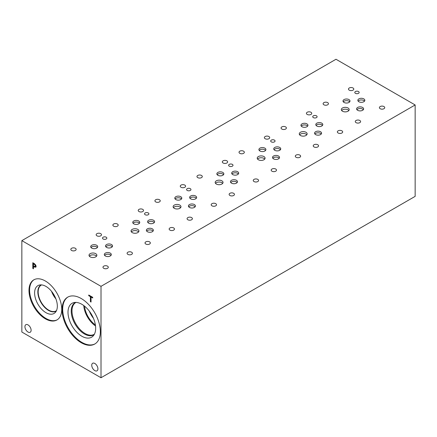 <?xml version="1.0" encoding="UTF-8"?>
<svg xmlns="http://www.w3.org/2000/svg" width="437" height="437" viewBox="0 0 437 437"><rect width="100%" height="100%" fill="white"/><g stroke="black" fill="none" stroke-linecap="round" stroke-linejoin="round"><path stroke-width="0.66" d="M101.007 286.333L101.007 377.737L21.85 332.038L21.85 240.634L101.007 286.333L415.15 104.962L335.993 59.263L21.85 240.634M33.458 263.762L33.458 266.04L34.96 266.565L35.239 265.876L34.884 264.8L33.458 263.762L34.026 263.429L35.337 264.543L35.927 266.253L35.495 267.269L33.458 266.685L33.458 268.815L32.797 268.438L32.797 262.724L34.042 263.44M35.741 266.111L34.949 266.57L36.02 265.428M32.797 268.438L33.458 268.056M33.578 266.614L33.578 266.106M33.578 263.691L33.578 263.172M33.458 266.685L34.02 266.362M36.271 266.821L34.791 266.559M100.352 331.656A27.061 15.623 60 0 1 94.747 344.045A27.061 15.623 60 0 1 73.891 336.796A27.061 15.623 60 0 1 62.081 309.56A27.061 15.623 60 0 1 67.686 297.171A27.061 15.623 60 0 1 88.542 304.425A27.061 15.623 60 0 1 100.352 331.656M45.361 318.819A23.156 13.372 60 0 1 30.229 298.411A23.156 13.372 60 0 1 33.78 279.855A23.156 13.372 60 0 1 45.361 281.002A23.156 13.372 60 0 1 60.486 301.404A23.156 13.372 60 0 1 56.936 319.966A23.156 13.372 60 0 1 45.361 318.819M31.109 330.252A4.365 2.518 60 0 1 30.208 332.251A4.365 2.518 60 0 1 26.843 331.082A4.365 2.518 60 0 1 24.936 326.69A4.365 2.518 60 0 1 25.843 324.691A4.365 2.518 60 0 1 29.208 325.86A4.365 2.518 60 0 1 31.109 330.252M97.915 368.823A4.365 2.518 60 0 1 97.014 370.822A4.365 2.518 60 0 1 93.649 369.653A4.365 2.518 60 0 1 91.743 365.261A4.365 2.518 60 0 1 92.649 363.262A4.365 2.518 60 0 1 96.014 364.431A4.365 2.518 60 0 1 97.915 368.823M91.049 302.065L90.393 301.688L90.393 296.652L88.733 295.691L88.733 295.013L92.71 297.313L92.71 297.985L91.049 297.029L91.049 302.065M90.393 301.688L91.049 301.306M91.049 297.029L91.633 296.69M88.733 295.691L89.317 295.352M90.393 296.652L90.978 296.313M91.169 296.958L91.169 296.423M101.007 377.737L415.15 196.366L415.15 104.962M51.517 291.293A14.874 8.587 -120 0 0 55.898 298.886M53.314 293.768A13.727 7.926 -120 0 0 54.652 296.089M56.471 310.647A14.874 8.587 60 0 1 56.133 310.865A14.874 8.587 60 0 1 44.667 306.878A14.874 8.587 60 0 1 38.177 291.911A14.874 8.587 60 0 1 41.258 285.099A14.874 8.587 60 0 1 41.613 284.913M57.242 319.78A23.156 13.372 60 0 1 45.972 318.464A23.156 13.372 60 0 1 30.929 298.334A23.156 13.372 60 0 1 34.091 279.68M45.972 312.679A16.076 9.281 60 0 1 35.102 297.122A16.076 9.281 60 0 1 39.603 285A16.076 9.281 60 0 1 45.972 286.426A16.076 9.281 60 0 1 56.012 299.198A16.076 9.281 60 0 1 55.39 312.346A16.076 9.281 60 0 1 45.972 312.679M56.275 311.046A15.115 8.724 60 0 1 56.073 311.171A15.115 8.724 60 0 1 48.518 310.423A15.115 8.724 60 0 1 38.647 297.105A15.115 8.724 60 0 1 40.963 284.995A15.115 8.724 60 0 1 41.171 284.88M56.078 311.171A15.115 8.724 60 0 1 48.523 310.417A15.115 8.724 60 0 1 38.653 297.105A15.115 8.724 60 0 1 40.969 284.995M89.339 311.182A17.223 9.947 -120 0 0 93.447 318.289M83.729 305.534A18.37 10.608 -120 0 0 95.528 325.969M84.56 306.173A17.223 9.947 -120 0 0 95.392 324.931M94.381 334.218A18.37 10.608 60 0 1 94.163 334.349A18.37 10.608 60 0 1 80.004 329.427A18.37 10.608 60 0 1 71.985 310.942A18.37 10.608 60 0 1 75.787 302.53A18.37 10.608 60 0 1 76.011 302.404M75.088 302.677A18.594 10.739 60 0 1 75.628 302.399A18.594 10.734 -120 0 0 71.247 311.182A18.594 10.734 -120 0 0 79.709 330.246A18.594 10.734 -120 0 0 94.195 334.551A18.594 10.739 60 0 1 93.682 334.884A18.594 10.739 60 0 1 79.354 329.902A18.594 10.739 60 0 1 71.231 311.188A18.594 10.739 60 0 1 75.088 302.677A18.594 10.739 -120 0 0 71.242 311.182A18.594 10.739 -120 0 0 79.359 329.897A18.594 10.739 -120 0 0 93.687 334.884M72.05 303.316A19.561 11.296 -120 0 0 67.997 312.269A19.561 11.296 -120 0 0 76.541 331.951A19.561 11.296 -120 0 0 91.612 337.195A19.561 11.296 -120 0 0 91.612 314.607A19.561 11.296 -120 0 0 72.05 303.316A19.561 11.296 -120 0 0 68.003 312.264A19.561 11.296 -120 0 0 76.535 331.956A19.561 11.296 -120 0 0 91.612 337.195M67.997 297.002A27.061 15.623 -120 0 0 62.693 309.21A27.061 15.623 -120 0 0 74.306 336.228A27.061 15.623 -120 0 0 95.047 343.864M138.589 231.921A3.933 2.272 0 0 0 137.781 231.239A3.933 2.272 0 0 0 131.411 231.921M137.781 229.387A3.933 2.272 180 0 1 138.933 230.993A3.933 2.272 180 0 1 136.508 233.09A3.933 2.272 180 0 1 132.22 232.599A3.933 2.272 180 0 1 131.067 230.993A3.933 2.272 180 0 1 133.498 228.895A3.933 2.272 180 0 1 137.781 229.387M222.695 183.365A3.933 2.272 0 0 0 221.881 182.682A3.933 2.272 0 0 0 215.512 183.365M221.881 180.831A3.933 2.272 180 0 1 223.034 182.437A3.933 2.272 180 0 1 220.609 184.534A3.933 2.272 180 0 1 216.326 184.043A3.933 2.272 180 0 1 215.173 182.437A3.933 2.272 180 0 1 217.599 180.339A3.933 2.272 180 0 1 221.881 180.831M306.796 134.809A3.933 2.272 0 0 0 305.987 134.132A3.933 2.272 0 0 0 299.618 134.809M305.987 132.274A3.933 2.272 180 0 1 307.14 133.88A3.933 2.272 180 0 1 304.709 135.978A3.933 2.272 180 0 1 300.427 135.486A3.933 2.272 180 0 1 299.274 133.88A3.933 2.272 180 0 1 301.699 131.783A3.933 2.272 180 0 1 305.987 132.274M348.846 110.528A3.933 2.272 0 0 0 348.038 109.851A3.933 2.272 0 0 0 341.668 110.528M348.038 107.999A3.933 2.272 180 0 1 349.19 109.605A3.933 2.272 180 0 1 346.76 111.703A3.933 2.272 180 0 1 342.477 111.206A3.933 2.272 180 0 1 341.324 109.605A3.933 2.272 180 0 1 343.75 107.507A3.933 2.272 180 0 1 348.038 107.999M264.746 159.084A3.933 2.272 0 0 0 263.937 158.407A3.933 2.272 0 0 0 257.568 159.084M263.937 156.555A3.933 2.272 180 0 1 265.084 158.161A3.933 2.272 180 0 1 262.659 160.253A3.933 2.272 180 0 1 258.376 159.762A3.933 2.272 180 0 1 257.224 158.161A3.933 2.272 180 0 1 259.649 156.064A3.933 2.272 180 0 1 263.937 156.555M180.639 207.641A3.933 2.272 0 0 0 179.831 206.963A3.933 2.272 0 0 0 173.462 207.641M179.831 205.111A3.933 2.272 180 0 1 180.984 206.712A3.933 2.272 180 0 1 178.558 208.81A3.933 2.272 180 0 1 174.27 208.318A3.933 2.272 180 0 1 173.123 206.712A3.933 2.272 180 0 1 175.548 204.62A3.933 2.272 180 0 1 179.831 205.111M96.539 256.197A3.933 2.272 0 0 0 95.73 255.519A3.933 2.272 0 0 0 89.361 256.197M95.73 253.668A3.933 2.272 180 0 1 96.883 255.268A3.933 2.272 180 0 1 94.458 257.366A3.933 2.272 180 0 1 90.169 256.874A3.933 2.272 180 0 1 89.017 255.268A3.933 2.272 180 0 1 91.448 253.17A3.933 2.272 180 0 1 95.73 253.668M111.003 255.377A3.496 2.021 0 0 0 110.288 254.771A3.496 2.021 0 0 0 104.618 255.377M110.288 253.121A3.496 2.021 180 0 1 111.309 254.553A3.496 2.021 180 0 1 109.152 256.415A3.496 2.021 180 0 1 105.339 255.978A3.496 2.021 180 0 1 104.312 254.553A3.496 2.021 180 0 1 106.475 252.684A3.496 2.021 180 0 1 110.288 253.121M139.441 223.236A3.496 2.021 0 0 0 138.72 222.635A3.496 2.021 0 0 0 133.056 223.236M138.72 220.985A3.496 2.021 180 0 1 139.747 222.411A3.496 2.021 180 0 1 137.589 224.279A3.496 2.021 180 0 1 133.777 223.842A3.496 2.021 180 0 1 132.75 222.411A3.496 2.021 180 0 1 134.907 220.548A3.496 2.021 180 0 1 138.72 220.985M154.283 222.526A3.496 2.021 0 0 0 153.562 221.925A3.496 2.021 0 0 0 147.897 222.526M153.562 220.275A3.496 2.021 180 0 1 154.589 221.706A3.496 2.021 180 0 1 152.431 223.569A3.496 2.021 180 0 1 148.618 223.132A3.496 2.021 180 0 1 147.591 221.706A3.496 2.021 180 0 1 149.749 219.838A3.496 2.021 180 0 1 153.562 220.275M195.11 206.821A3.496 2.021 0 0 0 194.389 206.215A3.496 2.021 0 0 0 188.718 206.821M194.389 204.565A3.496 2.021 180 0 1 195.41 205.996A3.496 2.021 180 0 1 193.252 207.859A3.496 2.021 180 0 1 189.44 207.422A3.496 2.021 180 0 1 188.418 205.996A3.496 2.021 180 0 1 190.576 204.128A3.496 2.021 180 0 1 194.389 204.565M223.542 174.68A3.496 2.021 0 0 0 222.826 174.079A3.496 2.021 0 0 0 217.156 174.68M222.826 172.429A3.496 2.021 180 0 1 223.848 173.855A3.496 2.021 180 0 1 221.69 175.723A3.496 2.021 180 0 1 217.877 175.286A3.496 2.021 180 0 1 216.85 173.855A3.496 2.021 180 0 1 219.013 171.992A3.496 2.021 180 0 1 222.826 172.429M238.383 173.975A3.496 2.021 0 0 0 237.668 173.369A3.496 2.021 0 0 0 231.998 173.975M237.668 171.719A3.496 2.021 180 0 1 238.689 173.15A3.496 2.021 180 0 1 236.532 175.013A3.496 2.021 180 0 1 232.719 174.576A3.496 2.021 180 0 1 231.692 173.15A3.496 2.021 180 0 1 233.855 171.282A3.496 2.021 180 0 1 237.668 171.719M279.21 158.265A3.496 2.021 0 0 0 278.489 157.659A3.496 2.021 0 0 0 272.825 158.265M278.489 156.009A3.496 2.021 180 0 1 279.516 157.44A3.496 2.021 180 0 1 277.353 159.303A3.496 2.021 180 0 1 273.54 158.866A3.496 2.021 180 0 1 272.519 157.44A3.496 2.021 180 0 1 274.676 155.572A3.496 2.021 180 0 1 278.489 156.009M307.648 126.124A3.496 2.021 0 0 0 306.927 125.523A3.496 2.021 0 0 0 301.257 126.124M306.927 123.873A3.496 2.021 180 0 1 307.948 125.299A3.496 2.021 180 0 1 305.791 127.167A3.496 2.021 180 0 1 301.978 126.73A3.496 2.021 180 0 1 300.956 125.299A3.496 2.021 180 0 1 303.114 123.436A3.496 2.021 180 0 1 306.927 123.873M322.49 125.419A3.496 2.021 0 0 0 321.769 124.813A3.496 2.021 0 0 0 316.098 125.419M321.769 123.163A3.496 2.021 180 0 1 322.79 124.594A3.496 2.021 180 0 1 320.632 126.457A3.496 2.021 180 0 1 316.82 126.02A3.496 2.021 180 0 1 315.798 124.594A3.496 2.021 180 0 1 317.956 122.726A3.496 2.021 180 0 1 321.769 123.163M363.311 109.709A3.496 2.021 0 0 0 362.59 109.103A3.496 2.021 0 0 0 356.925 109.709M362.59 107.453A3.496 2.021 180 0 1 363.617 108.884A3.496 2.021 180 0 1 361.459 110.747A3.496 2.021 180 0 1 357.646 110.31A3.496 2.021 180 0 1 356.619 108.884A3.496 2.021 180 0 1 358.777 107.016A3.496 2.021 180 0 1 362.59 107.453M364.54 101.138A3.496 2.021 0 0 0 363.819 100.537A3.496 2.021 0 0 0 358.149 101.138M363.819 98.888A3.496 2.021 180 0 1 364.84 100.313A3.496 2.021 180 0 1 362.683 102.182A3.496 2.021 180 0 1 358.87 101.745A3.496 2.021 180 0 1 357.848 100.313A3.496 2.021 180 0 1 360.006 98.451A3.496 2.021 180 0 1 363.819 98.888M349.698 101.848A3.496 2.021 0 0 0 348.977 101.242A3.496 2.021 0 0 0 343.307 101.848M348.977 99.592A3.496 2.021 180 0 1 349.999 101.023A3.496 2.021 180 0 1 347.841 102.886A3.496 2.021 180 0 1 344.028 102.449A3.496 2.021 180 0 1 343.007 101.023A3.496 2.021 180 0 1 345.164 99.155A3.496 2.021 180 0 1 348.977 99.592M321.261 133.984A3.496 2.021 0 0 0 320.539 133.383A3.496 2.021 0 0 0 314.875 133.984M320.539 131.734A3.496 2.021 180 0 1 321.566 133.159A3.496 2.021 180 0 1 319.403 135.028A3.496 2.021 180 0 1 315.59 134.591A3.496 2.021 180 0 1 314.569 133.159A3.496 2.021 180 0 1 316.727 131.297A3.496 2.021 180 0 1 320.539 131.734M280.434 149.694A3.496 2.021 0 0 0 279.718 149.093A3.496 2.021 0 0 0 274.048 149.694M279.718 147.444A3.496 2.021 180 0 1 280.74 148.87A3.496 2.021 180 0 1 278.582 150.738A3.496 2.021 180 0 1 274.769 150.301A3.496 2.021 180 0 1 273.742 148.87A3.496 2.021 180 0 1 275.905 147.007A3.496 2.021 180 0 1 279.718 147.444M265.592 150.404A3.496 2.021 0 0 0 264.877 149.798A3.496 2.021 0 0 0 259.207 150.404M264.877 148.148A3.496 2.021 180 0 1 265.898 149.58A3.496 2.021 180 0 1 263.74 151.442A3.496 2.021 180 0 1 259.928 151.005A3.496 2.021 180 0 1 258.901 149.58A3.496 2.021 180 0 1 261.064 147.711A3.496 2.021 180 0 1 264.877 148.148M237.16 182.54A3.496 2.021 0 0 0 236.439 181.939A3.496 2.021 0 0 0 230.769 182.54M236.439 180.29A3.496 2.021 180 0 1 237.46 181.716A3.496 2.021 180 0 1 235.303 183.584A3.496 2.021 180 0 1 231.49 183.147A3.496 2.021 180 0 1 230.468 181.716A3.496 2.021 180 0 1 232.626 179.853A3.496 2.021 180 0 1 236.439 180.29M196.333 198.251A3.496 2.021 0 0 0 195.612 197.65A3.496 2.021 0 0 0 189.948 198.251M195.612 196A3.496 2.021 180 0 1 196.639 197.426A3.496 2.021 180 0 1 194.481 199.294A3.496 2.021 180 0 1 190.669 198.857A3.496 2.021 180 0 1 189.642 197.426A3.496 2.021 180 0 1 191.805 195.558A3.496 2.021 180 0 1 195.612 196M181.492 198.961A3.496 2.021 0 0 0 180.771 198.354A3.496 2.021 0 0 0 175.106 198.961M180.771 196.705A3.496 2.021 180 0 1 181.797 198.136A3.496 2.021 180 0 1 179.64 199.999A3.496 2.021 180 0 1 175.827 199.562A3.496 2.021 180 0 1 174.8 198.136A3.496 2.021 180 0 1 176.963 196.268A3.496 2.021 180 0 1 180.771 196.705M153.054 231.097A3.496 2.021 0 0 0 152.338 230.496A3.496 2.021 0 0 0 146.668 231.097M152.338 228.846A3.496 2.021 180 0 1 153.36 230.272A3.496 2.021 180 0 1 151.202 232.14A3.496 2.021 180 0 1 147.389 231.703A3.496 2.021 180 0 1 146.362 230.272A3.496 2.021 180 0 1 148.525 228.409A3.496 2.021 180 0 1 152.338 228.846M112.233 246.807A3.496 2.021 0 0 0 111.511 246.2A3.496 2.021 0 0 0 105.847 246.807M111.511 244.556A3.496 2.021 180 0 1 112.538 245.982A3.496 2.021 180 0 1 110.375 247.85A3.496 2.021 180 0 1 106.568 247.408A3.496 2.021 180 0 1 105.541 245.982A3.496 2.021 180 0 1 107.699 244.114A3.496 2.021 180 0 1 111.511 244.556M97.391 247.517A3.496 2.021 0 0 0 96.67 246.91A3.496 2.021 0 0 0 91.005 247.517M96.67 245.261A3.496 2.021 180 0 1 97.697 246.692A3.496 2.021 180 0 1 95.534 248.555A3.496 2.021 180 0 1 91.726 248.118A3.496 2.021 180 0 1 90.699 246.692A3.496 2.021 180 0 1 92.857 244.824A3.496 2.021 180 0 1 96.67 245.261M148.258 212.939A2.185 1.262 180 0 1 148.897 213.83A2.185 1.262 180 0 1 147.553 214.999A2.185 1.262 180 0 1 145.171 214.725A2.185 1.262 180 0 1 144.532 213.83A2.185 1.262 180 0 1 145.882 212.666A2.185 1.262 180 0 1 148.258 212.939M232.364 164.383A2.185 1.262 180 0 1 233.003 165.279A2.185 1.262 180 0 1 231.654 166.442A2.185 1.262 180 0 1 229.278 166.169A2.185 1.262 180 0 1 228.633 165.279A2.185 1.262 180 0 1 229.982 164.11A2.185 1.262 180 0 1 232.364 164.383M316.464 115.827A2.185 1.262 180 0 1 317.104 116.723A2.185 1.262 180 0 1 315.754 117.886A2.185 1.262 180 0 1 313.378 117.613A2.185 1.262 180 0 1 312.739 116.723A2.185 1.262 180 0 1 314.083 115.554A2.185 1.262 180 0 1 316.464 115.827M358.515 91.552A2.185 1.262 180 0 1 359.154 92.442A2.185 1.262 180 0 1 357.805 93.605A2.185 1.262 180 0 1 355.428 93.332A2.185 1.262 180 0 1 354.789 92.442A2.185 1.262 180 0 1 356.139 91.278A2.185 1.262 180 0 1 358.515 91.552M274.414 140.108A2.185 1.262 180 0 1 275.053 140.998A2.185 1.262 180 0 1 273.704 142.162A2.185 1.262 180 0 1 271.328 141.888A2.185 1.262 180 0 1 270.689 140.998A2.185 1.262 180 0 1 272.033 139.835A2.185 1.262 180 0 1 274.414 140.108M190.314 188.664A2.185 1.262 180 0 1 190.953 189.554A2.185 1.262 180 0 1 189.603 190.718A2.185 1.262 180 0 1 187.222 190.445A2.185 1.262 180 0 1 186.583 189.554A2.185 1.262 180 0 1 187.932 188.391A2.185 1.262 180 0 1 190.314 188.664M106.207 237.22A2.185 1.262 180 0 1 106.847 238.11A2.185 1.262 180 0 1 105.503 239.274A2.185 1.262 180 0 1 103.121 239.001A2.185 1.262 180 0 1 102.482 238.11A2.185 1.262 180 0 1 103.831 236.947A2.185 1.262 180 0 1 106.207 237.22M75.361 248.287A2.66 1.535 180 0 1 76.136 249.374A2.66 1.535 180 0 1 74.498 250.794A2.66 1.535 180 0 1 71.597 250.461A2.66 1.535 180 0 1 70.821 249.374A2.66 1.535 180 0 1 72.46 247.959A2.66 1.535 180 0 1 75.361 248.287M131.635 252.22A2.66 1.535 180 0 1 132.416 253.307A2.66 1.535 180 0 1 130.778 254.722A2.66 1.535 180 0 1 127.877 254.389A2.66 1.535 180 0 1 127.101 253.307A2.66 1.535 180 0 1 128.74 251.887A2.66 1.535 180 0 1 131.635 252.22M117.411 224.012A2.66 1.535 180 0 1 118.187 225.099A2.66 1.535 180 0 1 116.548 226.513A2.66 1.535 180 0 1 113.647 226.18A2.66 1.535 180 0 1 112.872 225.099A2.66 1.535 180 0 1 114.51 223.678A2.66 1.535 180 0 1 117.411 224.012M173.691 227.945A2.66 1.535 180 0 1 174.467 229.026A2.66 1.535 180 0 1 172.828 230.446A2.66 1.535 180 0 1 169.927 230.113A2.66 1.535 180 0 1 169.152 229.026A2.66 1.535 180 0 1 170.791 227.611A2.66 1.535 180 0 1 173.691 227.945M159.461 199.736A2.66 1.535 180 0 1 160.237 200.818A2.66 1.535 180 0 1 158.598 202.238A2.66 1.535 180 0 1 155.703 201.905A2.66 1.535 180 0 1 154.922 200.818A2.66 1.535 180 0 1 156.561 199.403A2.66 1.535 180 0 1 159.461 199.736M215.741 203.664A2.66 1.535 180 0 1 216.517 204.751A2.66 1.535 180 0 1 214.878 206.166A2.66 1.535 180 0 1 211.978 205.832A2.66 1.535 180 0 1 211.202 204.751A2.66 1.535 180 0 1 212.841 203.331A2.66 1.535 180 0 1 215.741 203.664M201.512 175.456A2.66 1.535 180 0 1 202.293 176.543A2.66 1.535 180 0 1 200.649 177.957A2.66 1.535 180 0 1 197.753 177.624A2.66 1.535 180 0 1 196.972 176.543A2.66 1.535 180 0 1 198.617 175.122A2.66 1.535 180 0 1 201.512 175.456M257.792 179.388A2.66 1.535 180 0 1 258.567 180.47A2.66 1.535 180 0 1 256.929 181.89A2.66 1.535 180 0 1 254.028 181.557A2.66 1.535 180 0 1 253.252 180.47A2.66 1.535 180 0 1 254.891 179.055A2.66 1.535 180 0 1 257.792 179.388M243.562 151.18A2.66 1.535 180 0 1 244.343 152.262A2.66 1.535 180 0 1 242.699 153.682A2.66 1.535 180 0 1 239.804 153.349A2.66 1.535 180 0 1 239.023 152.262A2.66 1.535 180 0 1 240.667 150.847A2.66 1.535 180 0 1 243.562 151.18M299.842 155.108A2.66 1.535 180 0 1 300.618 156.195A2.66 1.535 180 0 1 298.979 157.61A2.66 1.535 180 0 1 296.084 157.282A2.66 1.535 180 0 1 295.303 156.195A2.66 1.535 180 0 1 296.942 154.774A2.66 1.535 180 0 1 299.842 155.108M285.612 126.899A2.66 1.535 180 0 1 286.393 127.986A2.66 1.535 180 0 1 284.749 129.401A2.66 1.535 180 0 1 281.854 129.073A2.66 1.535 180 0 1 281.073 127.986A2.66 1.535 180 0 1 282.717 126.566A2.66 1.535 180 0 1 285.612 126.899M341.892 130.832A2.66 1.535 180 0 1 342.674 131.914A2.66 1.535 180 0 1 341.029 133.334A2.66 1.535 180 0 1 338.134 133.001A2.66 1.535 180 0 1 337.353 131.914A2.66 1.535 180 0 1 338.997 130.499A2.66 1.535 180 0 1 341.892 130.832M327.663 102.624A2.66 1.535 180 0 1 328.444 103.706A2.66 1.535 180 0 1 326.8 105.126A2.66 1.535 180 0 1 323.904 104.793A2.66 1.535 180 0 1 323.123 103.706A2.66 1.535 180 0 1 324.767 102.291A2.66 1.535 180 0 1 327.663 102.624M383.943 106.552A2.66 1.535 180 0 1 384.724 107.639A2.66 1.535 180 0 1 383.08 109.053A2.66 1.535 180 0 1 380.185 108.726A2.66 1.535 180 0 1 379.403 107.639A2.66 1.535 180 0 1 381.048 106.218A2.66 1.535 180 0 1 383.943 106.552M359.82 120.481A2.66 1.535 180 0 1 360.601 121.562A2.66 1.535 180 0 1 358.957 122.983A2.66 1.535 180 0 1 356.062 122.65A2.66 1.535 180 0 1 355.281 121.562A2.66 1.535 180 0 1 356.925 120.148A2.66 1.535 180 0 1 359.82 120.481M353.014 87.984A2.66 1.535 180 0 1 353.79 89.072A2.66 1.535 180 0 1 352.151 90.492A2.66 1.535 180 0 1 349.256 90.159A2.66 1.535 180 0 1 348.475 89.072A2.66 1.535 180 0 1 350.119 87.657A2.66 1.535 180 0 1 353.014 87.984M317.77 144.756A2.66 1.535 180 0 1 318.551 145.843A2.66 1.535 180 0 1 316.907 147.264A2.66 1.535 180 0 1 314.012 146.93A2.66 1.535 180 0 1 313.231 145.843A2.66 1.535 180 0 1 314.875 144.423A2.66 1.535 180 0 1 317.77 144.756M310.964 112.265A2.66 1.535 180 0 1 311.739 113.352A2.66 1.535 180 0 1 310.101 114.767A2.66 1.535 180 0 1 307.2 114.434A2.66 1.535 180 0 1 306.424 113.352A2.66 1.535 180 0 1 308.063 111.932A2.66 1.535 180 0 1 310.964 112.265M275.72 169.037A2.66 1.535 180 0 1 276.495 170.119A2.66 1.535 180 0 1 274.857 171.539A2.66 1.535 180 0 1 271.961 171.206A2.66 1.535 180 0 1 271.18 170.119A2.66 1.535 180 0 1 272.819 168.704A2.66 1.535 180 0 1 275.72 169.037M268.913 136.541A2.66 1.535 180 0 1 269.689 137.628A2.66 1.535 180 0 1 268.05 139.048A2.66 1.535 180 0 1 265.15 138.715A2.66 1.535 180 0 1 264.374 137.628A2.66 1.535 180 0 1 266.013 136.207A2.66 1.535 180 0 1 268.913 136.541M233.669 193.312A2.66 1.535 180 0 1 234.445 194.399A2.66 1.535 180 0 1 232.806 195.814A2.66 1.535 180 0 1 229.906 195.486A2.66 1.535 180 0 1 229.13 194.399A2.66 1.535 180 0 1 230.769 192.979A2.66 1.535 180 0 1 233.669 193.312M226.863 160.821A2.66 1.535 180 0 1 227.639 161.909A2.66 1.535 180 0 1 226 163.323A2.66 1.535 180 0 1 223.099 162.99A2.66 1.535 180 0 1 222.324 161.909A2.66 1.535 180 0 1 223.963 160.488A2.66 1.535 180 0 1 226.863 160.821M191.619 217.593A2.66 1.535 180 0 1 192.395 218.675A2.66 1.535 180 0 1 190.756 220.095A2.66 1.535 180 0 1 187.855 219.762A2.66 1.535 180 0 1 187.08 218.675A2.66 1.535 180 0 1 188.718 217.26A2.66 1.535 180 0 1 191.619 217.593M184.807 185.097A2.66 1.535 180 0 1 185.588 186.184A2.66 1.535 180 0 1 183.95 187.604A2.66 1.535 180 0 1 181.049 187.271A2.66 1.535 180 0 1 180.273 186.184A2.66 1.535 180 0 1 181.912 184.764A2.66 1.535 180 0 1 184.807 185.097M149.569 241.869A2.66 1.535 180 0 1 150.344 242.956A2.66 1.535 180 0 1 148.706 244.37A2.66 1.535 180 0 1 145.805 244.037A2.66 1.535 180 0 1 145.029 242.956A2.66 1.535 180 0 1 146.668 241.535A2.66 1.535 180 0 1 149.569 241.869M142.757 209.378A2.66 1.535 180 0 1 143.538 210.459A2.66 1.535 180 0 1 141.894 211.879A2.66 1.535 180 0 1 138.999 211.546A2.66 1.535 180 0 1 138.218 210.459A2.66 1.535 180 0 1 139.862 209.044A2.66 1.535 180 0 1 142.757 209.378M107.513 266.149A2.66 1.535 180 0 1 108.294 267.231A2.66 1.535 180 0 1 106.655 268.651A2.66 1.535 180 0 1 103.755 268.318A2.66 1.535 180 0 1 102.979 267.231A2.66 1.535 180 0 1 104.618 265.816A2.66 1.535 180 0 1 107.513 266.149M100.707 233.653A2.66 1.535 180 0 1 101.488 234.74A2.66 1.535 180 0 1 99.844 236.16A2.66 1.535 180 0 1 96.948 235.827A2.66 1.535 180 0 1 96.167 234.74A2.66 1.535 180 0 1 97.812 233.32A2.66 1.535 180 0 1 100.707 233.653M34.884 264.8L35.337 264.543M34.004 264.074L34.545 263.762M35.239 265.876L35.834 265.538M34.015 267.007L34.681 266.619"/></g></svg>
